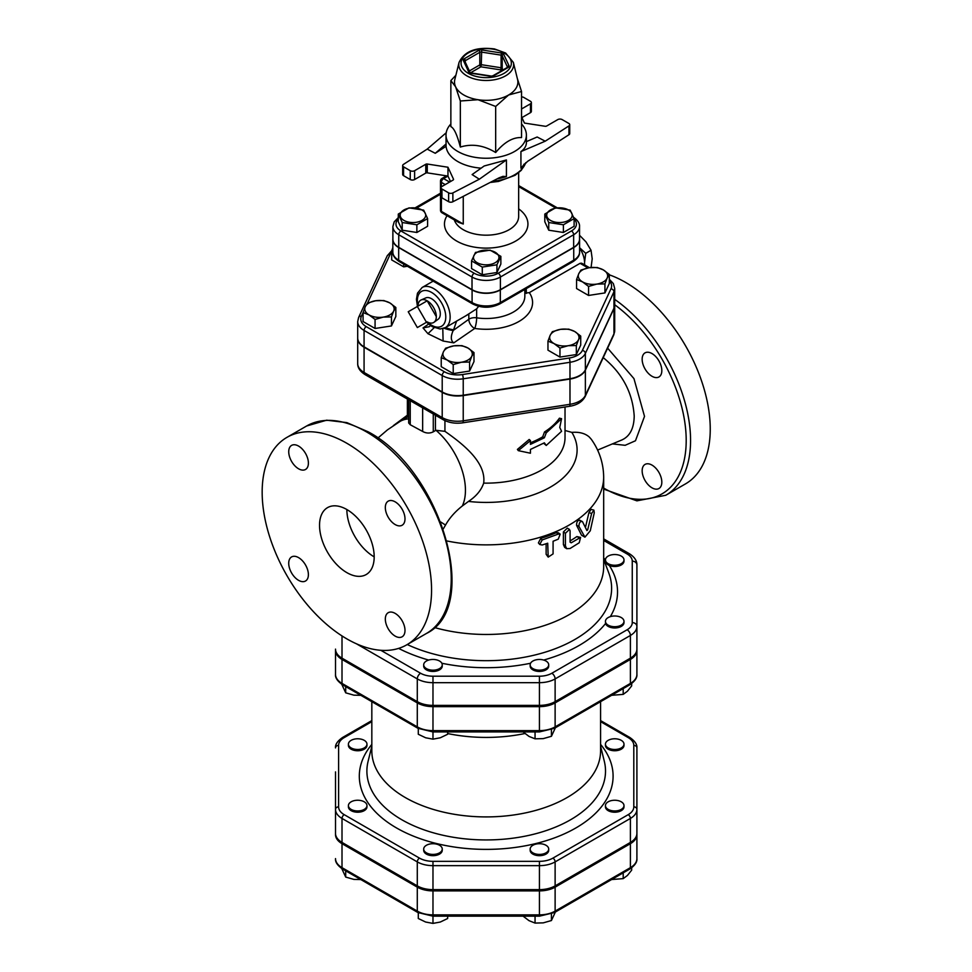 <?xml version="1.0" encoding="UTF-8"?>
<svg xmlns="http://www.w3.org/2000/svg" width="972" height="972" viewBox="0 0 972 972"><rect width="100%" height="100%" fill="white"/><g stroke="black" fill="none" stroke-linecap="round" stroke-linejoin="round"><path stroke-width="1.46" d="M578.935 526.411C579.02 522.705 580.199 521.114 582.471 521.624L586.906 530.554L587.683 529.862L591.632 513.483L593.892 510.154L594.269 512.779L590.283 530.773L584.937 537.164L578.935 526.411L576.554 525.269C576.639 521.575 577.793 519.996 580.005 520.542M579.567 520.093L582.471 521.624M586.906 530.554L587.683 529.862L586.335 529.363M584.937 537.164L581.56 535.256L576.554 525.269M585.423 527.504L588.923 512.621L591.122 509.34L593.892 510.154M542.169 545L539.764 544.502L542.169 539.946L558.268 534.102L560.188 534.15L558.268 539.156L553.08 541.258L553.08 553.882L548.208 557.114L547.71 543.214L542.169 545M539.764 544.502L538.403 542.923L540.736 538.367A117.466 67.821 0 0 0 556.409 532.668L558.268 532.729L560.188 534.15M548.208 557.114L546.13 554.295L546.13 543.749M570.09 530.809L569.458 529.424L565.425 533.288L565.425 545.912L566.676 548.694L570.09 548.487L579.227 542.765L580.588 537.419L571.22 542.789L570.09 542.169L570.09 530.809M570.09 542.133L571.22 542.789L570.09 542.169M566.676 548.694L564.659 547.382L563.395 544.563L563.395 531.951L567.308 528.124L569.458 529.424M570.09 540.918A117.466 67.821 0 0 0 576.846 536.58L580.588 537.419M559.75 427.425L561.573 418.677L546.252 432.832L544.356 437.777L530.445 444.374L530.445 440.595L518.319 450.656L530.445 453.219L530.445 449.428L544.356 442.831L546.252 445.455L561.573 431.301L559.75 427.425M530.445 442.77A78.829 45.514 -0 0 0 542.692 436.841L544.527 431.933A78.829 45.514 0 0 0 559.422 418.191L561.573 418.677M543.64 443.256L546.252 445.455M530.445 440.595L529.181 439.478L517.396 449.428L518.319 450.656M542.692 436.841L544.356 437.777M544.527 431.933L546.252 432.832M417.353 327.564L408.228 311.757L417.353 306.484L426.477 322.291L417.353 327.564M418.057 306.083A12.903 7.448 60 0 1 421.143 299.959A12.903 7.448 60 0 1 427.194 300.81L436.319 316.617A12.903 7.448 60 0 1 434.022 322.267A12.903 7.448 60 0 1 427.194 321.878L426.477 322.291M436.319 316.617A12.903 7.448 60 0 0 427.194 300.81L417.353 306.484M421.143 299.959L425.772 297.918A12.369 7.144 60 0 1 431.556 298.72A12.369 7.144 60 0 1 439.526 309.278A12.369 7.144 60 0 1 438.117 319.29L434.022 322.267M591.037 267.75L592.203 258.807L591.037 250.278L585.995 241.882L579.531 235.273M579.579 247.702L585.727 253.34L584.561 262.294A18.541 10.704 -120 0 0 579.579 247.994M584.439 264.797A18.541 10.704 -120 0 0 584.561 263.218L584.634 264.906M585.727 253.34L591.037 250.278M584.561 263.218A18.541 10.704 -120 0 0 584.561 262.294M544.806 214.059L555.534 207.862L570.187 210.134L574.112 218.591L563.395 224.787L548.743 222.515L544.806 214.059L544.806 221.75L548.743 230.206L548.743 222.515M571.779 217.084A12.745 7.363 0 0 0 556.166 208.069A12.745 7.363 0 0 0 550.444 220.389A12.745 7.363 0 0 0 571.779 217.084M490.131 250.156L500.859 256.353L496.935 264.809L482.282 267.081L471.554 260.885L475.478 252.428L490.131 250.156M482.902 264.591A12.745 7.363 0 0 0 498.515 255.575A12.745 7.363 0 0 0 477.191 252.27A12.745 7.363 0 0 0 482.902 264.591M427.595 218.591L416.867 224.787L402.214 222.515L398.289 214.059L409.018 207.862L423.671 210.134L427.595 218.591L427.595 226.282L416.867 232.478L402.214 230.206L402.214 222.515M400.622 213.281A12.745 7.363 0 0 0 416.247 222.296A12.745 7.363 0 0 0 421.957 209.976A12.745 7.363 0 0 0 400.622 213.281M574.112 218.591L574.112 226.282L563.395 232.478L563.395 224.787M563.395 232.478L548.743 230.206M500.859 256.353L500.859 264.044L496.935 272.512L482.282 274.772L471.554 268.576L471.554 260.885M482.282 274.772L482.282 267.081M402.214 230.206L398.289 221.75L398.289 214.059M496.935 272.512L496.935 264.809M416.867 232.478L416.867 224.787M576.566 279.511L578.765 273.715A14.677 8.481 0 0 0 582.568 281.892L576.566 279.511L576.566 288.538L588.558 295.452L588.558 286.424L582.568 281.892A14.677 8.481 0 0 0 596.747 284.091L588.558 286.424M580.952 270.058L589.141 267.713A14.677 8.481 0 0 0 578.765 273.715L580.952 270.058M597.33 267.519L603.333 269.912A14.677 8.481 0 0 0 589.141 267.713L597.33 267.519M607.135 278.101L604.936 283.897L596.747 284.091A14.677 8.481 0 0 0 607.135 278.101A14.677 8.481 0 0 0 603.333 269.912L609.322 274.444L607.135 278.101M552.351 331.683L560.54 329.338A14.677 8.481 0 0 0 550.164 335.34L552.351 331.683M553.967 343.529L547.965 341.136L550.164 335.34A14.677 8.481 0 0 0 553.967 343.529A14.677 8.481 0 0 0 568.146 345.716L559.957 348.061L553.967 343.529M568.729 329.144L574.731 331.537A14.677 8.481 0 0 0 560.54 329.338L568.729 329.144M580.721 336.069L578.522 339.726A14.677 8.481 0 0 0 574.731 331.537L580.721 336.069L580.721 345.096L576.335 354.549L559.957 357.076L559.957 348.061M578.522 339.726L576.335 345.522L568.146 345.716A14.677 8.481 0 0 0 578.522 339.726M461.992 345.655L467.982 348.049A14.677 8.481 0 0 0 453.803 345.85L461.992 345.655M443.414 351.852L445.613 348.195L453.803 345.85A14.677 8.481 0 0 0 443.414 351.852A14.677 8.481 0 0 0 447.217 360.041L441.227 357.647L443.414 351.852M473.984 352.581L471.785 356.238A14.677 8.481 0 0 0 467.982 348.049L473.984 352.581L473.984 361.608L469.585 371.061L469.585 362.034L461.408 362.228A14.677 8.481 0 0 0 471.785 356.238L469.585 362.034M461.408 362.228L453.219 364.573L447.217 360.041A14.677 8.481 0 0 0 461.408 362.228M395.835 307.468L393.648 311.125A14.677 8.481 0 0 0 389.845 302.936L395.835 307.468L395.835 316.495L391.449 325.948L375.071 328.475L375.071 319.46L369.081 314.928A14.677 8.481 0 0 0 383.26 317.115A14.677 8.481 0 0 0 393.648 311.125L391.449 316.921L383.26 317.115L375.071 319.46M375.666 300.737L383.855 300.542L389.845 302.936A14.677 8.481 0 0 0 375.666 300.737A14.677 8.481 0 0 0 365.278 306.739L367.477 303.082L375.666 300.737M369.081 314.928L363.078 312.534L365.278 306.739A14.677 8.481 0 0 0 369.081 314.928M392.834 251.213L391.692 250.91L392.834 247.629M609.322 274.444L609.322 283.472L604.936 292.924L604.936 283.897M604.936 292.924L588.558 295.452M576.335 354.549L576.335 345.522M559.957 357.076L547.965 350.163L547.965 341.136M469.585 371.061L453.219 373.6L441.227 366.675L441.227 357.647M453.219 373.6L453.219 364.573M375.071 328.475L363.078 321.562L363.078 312.534M391.449 325.948L391.449 316.921M407.414 266.279L403.672 266.85L391.692 259.937L391.692 250.91M403.672 266.85L403.672 264.117M621.278 563.675A9.27 5.358 180 0 1 611.169 564.829A9.27 5.358 180 0 1 605.447 559.884A9.27 5.358 180 0 1 605.568 558.997A9.27 5.358 180 0 1 615.495 554.55A9.27 5.358 180 0 1 623.988 559.884A9.27 5.358 180 0 1 621.278 563.675M623.988 559.884L623.988 561.148A9.27 5.358 180 0 1 618.97 565.911A9.27 5.358 180 0 1 609.347 565.51C606.37 564.015 605.106 562.266 605.568 560.261M614.717 626.709A9.27 5.358 180 0 1 605.447 621.351A9.27 5.358 180 0 1 609.347 616.989A9.27 5.358 180 0 1 618.97 616.588A9.27 5.358 180 0 1 623.988 621.351A9.27 5.358 180 0 1 614.717 626.709M623.988 621.351L623.988 622.615A9.27 5.358 180 0 1 615.495 627.948A9.27 5.358 180 0 1 605.568 623.502L605.447 621.351M532.875 668.602A9.27 5.358 180 0 1 530.165 664.812A9.27 5.358 180 0 1 540.979 659.538A9.27 5.358 180 0 1 548.706 664.812A9.27 5.358 180 0 1 542.984 669.757A9.27 5.358 180 0 1 532.875 668.602M548.706 664.812L548.706 666.075A9.27 5.358 180 0 1 539.436 671.433A9.27 5.358 180 0 1 530.165 666.075L530.165 664.812M423.695 664.812A9.27 5.358 180 0 1 430.146 659.709A9.27 5.358 180 0 1 440.535 661.713A9.27 5.358 180 0 1 442.248 664.812A9.27 5.358 180 0 1 432.977 670.17A9.27 5.358 180 0 1 423.695 664.812L423.695 666.075A9.27 5.358 180 0 0 432.977 671.433A9.27 5.358 180 0 0 442.248 666.075L442.248 664.812M611.619 695.296L623.198 694.385L627.438 691.214L631.666 685.904L631.666 683.571M523.058 731.904L529.047 736.436L535.05 738.817L543.239 738.623L551.428 736.29L555.814 726.837M418.288 728.49L418.288 734.261L425.627 737.772L432.977 739.157L440.316 737.772L447.655 734.261L447.655 731.928M341.318 683.365L345.704 692.829L353.893 695.162L362.082 695.357M623.198 688.613L623.198 694.385M535.05 731.928L535.05 738.817M551.428 729.753L551.428 736.29M603.673 540.444L627.122 553.979A17.545 10.133 180 0 1 632.262 561.148L632.262 622.615A17.545 10.133 180 0 1 627.122 629.771L551.841 673.244A4.641 2.673 60 0 1 555.121 678.918L630.403 635.457A22.186 12.806 0 0 0 636.903 626.393L636.903 650.377A22.186 12.806 0 0 1 630.403 659.429L555.121 702.89A22.186 12.806 0 0 1 539.436 706.644L432.977 706.644A22.186 12.806 0 0 1 417.292 702.89L342.01 659.429A22.186 12.806 0 0 1 335.51 650.377L335.51 649.114A22.186 12.806 180 0 0 342.01 658.166L417.292 701.638A22.186 12.806 180 0 0 432.977 705.38L539.436 705.38A22.186 12.806 180 0 0 555.121 701.638L630.403 658.166A22.186 12.806 180 0 0 636.903 649.114L636.903 674.349C637.28 677.788 634.898 681.275 629.759 684.823L554.477 728.283L539.436 731.928L432.977 731.928L432.977 739.157M345.704 686.584L345.704 692.829M621.278 747.918A9.27 5.358 180 0 1 611.169 749.072A9.27 5.358 180 0 1 605.447 744.127A9.27 5.358 180 0 1 614.717 738.781A9.27 5.358 180 0 1 623.988 744.127A9.27 5.358 180 0 1 621.278 747.918M623.988 744.127L623.988 745.39A9.27 5.358 180 0 1 621.278 749.181A9.27 5.358 180 0 1 611.169 750.335A9.27 5.358 180 0 1 605.447 745.39L605.447 744.127M614.717 810.952A9.27 5.358 180 0 1 605.447 805.594A9.27 5.358 180 0 1 614.717 800.248A9.27 5.358 180 0 1 623.988 805.594A9.27 5.358 180 0 1 614.717 810.952M623.988 805.594L623.988 806.857A9.27 5.358 180 0 1 614.717 812.215A9.27 5.358 180 0 1 605.447 806.857L605.447 805.594M532.875 852.845A9.27 5.358 180 0 1 530.165 849.066A9.27 5.358 180 0 1 539.436 843.708A9.27 5.358 180 0 1 548.706 849.066A9.27 5.358 180 0 1 542.984 854.011A9.27 5.358 180 0 1 532.875 852.845M548.706 849.066L548.706 850.318A9.27 5.358 180 0 1 542.984 855.263A9.27 5.358 180 0 1 532.875 854.109A9.27 5.358 180 0 1 530.165 850.318L530.165 849.066M423.695 849.066A9.27 5.358 180 0 1 432.977 843.708A9.27 5.358 180 0 1 442.248 849.066A9.27 5.358 180 0 1 432.977 854.412A9.27 5.358 180 0 1 423.695 849.066L423.695 850.318A9.27 5.358 180 0 0 432.977 855.676A9.27 5.358 180 0 0 442.248 850.318L442.248 849.066M351.135 801.815A9.27 5.358 180 0 1 361.244 800.649A9.27 5.358 180 0 1 366.966 805.594A9.27 5.358 180 0 1 357.696 810.952A9.27 5.358 180 0 1 348.413 805.594A9.27 5.358 180 0 1 351.135 801.815M366.966 805.594L366.966 806.857A9.27 5.358 180 0 1 357.696 812.215A9.27 5.358 180 0 1 348.413 806.857L348.413 805.594M357.696 738.781A9.27 5.358 180 0 1 366.966 744.127A9.27 5.358 180 0 1 357.696 749.485A9.27 5.358 180 0 1 348.413 744.127A9.27 5.358 180 0 1 357.696 738.781M366.966 744.127L366.966 745.39A9.27 5.358 180 0 1 357.696 750.749A9.27 5.358 180 0 1 348.413 745.39L348.413 744.127M611.619 879.538L623.198 878.627L627.438 875.456L631.666 870.147L631.666 867.814M523.058 916.146L529.047 920.678L535.05 923.072L543.239 922.865L551.428 920.533L555.814 911.08M418.288 912.732L418.288 918.504L425.627 922.027L432.977 923.4L440.316 922.027L447.655 918.504L447.655 916.171M341.318 867.619L345.704 877.072L353.893 879.405L362.082 879.599M623.198 872.856L623.198 878.627M551.428 914.008L551.428 920.533M535.05 916.171L535.05 923.072M417.924 912.538A3.086 1.786 -60 0 1 417.292 911.116L342.01 867.656A3.086 1.786 -60 0 0 342.642 869.065L417.924 912.538L432.977 916.171L539.436 916.171L539.436 914.871L432.977 914.871L432.977 923.4M345.704 870.839L345.704 877.072M484.19 165.981L506.424 159.955L479.33 179.213L472.113 174.571L484.19 165.981M521.539 124.003A40.18 23.207 180 0 1 526.387 135.047A40.18 23.207 180 0 1 501.576 156.48A40.18 23.207 180 0 1 457.788 151.45A40.18 23.207 180 0 1 446.014 135.047L446.075 146.31A40.18 23.207 0 0 0 457.788 161.546A40.18 23.207 0 0 0 481.116 168.156M446.075 146.31L435.249 153.284L427.194 149.117L403.465 164.39A3.086 1.786 180 0 0 402.675 165.58A3.086 1.786 180 0 0 403.574 166.844L410.245 170.695L410.245 179.528A3.086 1.786 0 0 0 414.619 179.528L425.772 173.089A1.543 0.887 180 0 1 427.267 172.858L447.958 176.066L447.958 167.233L427.267 164.025A1.543 0.887 0 0 0 425.772 164.256L425.772 173.089M414.619 179.528L414.619 170.695A3.086 1.786 180 0 1 410.245 170.695M414.619 170.695L425.772 164.256M479.33 179.213L452.867 192.918A3.086 1.786 180 0 1 448.614 192.857L441.944 188.993A3.086 1.786 180 0 1 441.033 187.742A3.086 1.786 180 0 1 441.944 186.478L453.098 180.039A1.543 0.887 0 0 0 453.547 179.407A1.543 0.887 0 0 0 453.499 179.176L447.958 167.233M446.014 135.047A40.18 23.207 180 0 1 450.862 124.003M506.424 159.955L506.424 176.552L502.949 176.357L499.073 177.84L452.867 201.751L452.867 192.918M520.931 151.583L545.219 141.183L568.948 125.898L568.948 134.731L527.529 161.413L520.931 168.18L520.931 151.583C524.528 148.983 526.35 145.994 526.387 142.605L526.387 135.047M446.221 132.763L427.194 149.117M446.075 143.978L435.249 153.284M526.387 141.62L537.164 137.003L545.219 141.183M521.539 116.786L524.455 123.067L545.146 126.263A1.543 0.887 0 0 0 546.629 126.032L557.782 119.592A3.086 1.786 180 0 1 562.156 119.592L568.839 123.444A3.086 1.786 180 0 1 569.738 124.708A3.086 1.786 180 0 1 568.948 125.898M521.539 96.921A3.086 1.786 180 0 1 523.787 97.443L530.469 101.295A3.086 1.786 180 0 1 531.368 102.558A3.086 1.786 180 0 1 530.469 103.822L521.539 108.973M448.614 192.857L448.614 201.69A3.086 1.786 0 0 0 452.867 201.751M448.614 201.69L441.944 197.826L441.944 188.993M441.033 187.742L441.033 196.575A3.086 1.786 0 0 0 441.944 197.826M450.498 181.533L447.958 176.066L443.584 178.593A3.086 1.786 -120 0 0 442.041 178.435A3.086 3.086 0 0 0 440.486 181.108A3.086 1.786 0 0 0 441.397 182.371A3.086 1.786 -60 0 1 443.584 178.593L449.586 182.056M402.675 165.58L402.675 174.413A3.086 1.786 0 0 0 403.574 175.677L410.245 179.528M530.469 103.822L530.469 112.655L521.915 117.588M530.469 112.655A3.086 1.786 0 0 0 531.368 111.391L531.368 102.558M568.948 134.731A3.086 1.786 0 0 0 569.738 133.541L569.738 124.708M513.35 62.402L517.566 79.461A31.687 18.298 180 0 1 508.611 94.989A31.687 18.298 180 0 1 478.005 99.715A31.687 18.298 180 0 1 463.802 94.989A31.687 18.298 180 0 1 455.601 86.787A31.687 18.298 180 0 1 454.835 79.461L459.063 62.402A27.423 15.831 0 0 0 466.815 75.84A27.423 15.831 0 0 0 498.466 78.805A27.423 15.831 0 0 0 513.35 62.402L505.634 53.023L494.456 48.94C476.256 46.668 464.458 51.152 459.063 62.402M517.323 78.489L521.539 91.514L508.611 94.989L495.671 106.458L478.005 99.715L460.339 100.991L455.601 86.787L450.862 80.579L455.88 75.257M450.862 80.579L450.862 126.639C454.021 128.049 457.18 134.853 460.339 147.051L460.339 100.991M460.339 147.051C472.113 143.479 483.898 145.302 495.671 152.519L495.671 106.458M495.671 152.519C504.298 142.143 512.924 137.161 521.539 137.574L521.539 91.514M463.255 196.368L463.255 224.022L458.517 222.321L442.041 212.819A3.086 1.786 -60 0 1 441.397 211.398A3.086 1.786 180 0 1 440.486 210.134A3.086 3.086 0 0 0 442.041 212.819M574.112 219.065A16.974 9.805 180 0 1 571.463 230.947A3.086 1.786 60 0 1 573.65 234.738A20.072 11.591 0 0 0 579.531 226.537L579.531 239.161A20.072 11.591 180 0 1 573.65 247.35L500.398 289.656A20.072 11.591 180 0 1 472.015 289.656L472.015 277.032A3.086 1.786 -60 0 1 474.202 273.241L400.938 230.947A16.974 9.805 180 0 1 398.289 219.065M398.289 217.631L394.207 221.835L392.882 226.537L392.882 239.161A20.072 11.591 180 0 0 398.751 247.35L472.015 289.656M426.574 322.23L432.309 326.701L440.134 328.998L445.334 327.637L468.82 314.078L468.82 319.278L453.219 330.468C450.498 336.555 450.692 340.686 453.79 342.861L443.098 341.038L427.972 333.712L423.014 327.941L429.26 326.714L430.547 325.596M589.421 267.677L581.693 263.218L580.09 263.327L529.315 292.645L524.844 293.119M392.882 238.638A19.962 11.518 0 0 0 392.834 239.416A19.962 11.518 0 0 0 398.678 247.556L472.088 289.948A19.962 11.518 0 0 0 500.313 289.948L573.735 247.556A19.962 11.518 0 0 0 579.579 239.416A19.962 11.518 0 0 0 579.531 238.638M456.621 321.039L453.608 329.739A7.727 1.446 -160.9 0 1 445.443 327.576M465.612 315.924L476.645 308.853L478.649 306.326M526.326 293.447L526.229 288.648M609.322 280.823A18.675 10.777 180 0 1 610.975 288.793A3.086 2.442 24.9 0 1 613.964 291.77A21.761 12.563 0 0 0 614.705 288.526L614.705 304.929A21.761 12.563 180 0 1 613.964 308.185L585.363 369.81A21.761 12.563 180 0 1 569.981 378.691L463.231 395.203A21.761 12.563 180 0 1 442.211 391.947L364.075 346.834A21.761 12.563 180 0 1 357.696 337.952L357.696 321.55A21.761 12.563 0 0 0 364.075 330.431A3.086 1.786 -60 0 1 366.262 326.653A18.675 10.777 180 0 1 361.426 316.24L363.078 312.668M462.32 505.975A54.092 31.238 -120 0 0 435.954 430.28L444.933 431.337C464.628 445.127 486.279 462.976 483.679 483.12C481.286 490.216 476.219 496.315 468.48 501.418L462.32 505.975C455.018 511.734 449.416 518.1 445.528 525.062L443.305 528.865M435.954 430.28L435.42 430.56A109.848 63.423 120 0 0 433.281 431.835C429.806 433.536 426.258 433.403 422.65 431.459L410.245 424.74L408.69 422.978L408.69 399.784M357.708 338.147A21.761 12.563 0 0 0 357.696 338.329A21.761 12.563 0 0 0 364.075 347.223L442.211 392.336A21.761 12.563 0 0 0 463.231 395.58L569.981 379.068A21.761 12.563 0 0 0 585.363 370.186L613.964 308.561A21.761 12.563 0 0 0 614.705 305.305A21.761 12.563 0 0 0 614.705 305.123M603.673 489.11L636.915 500.847L665.759 495.283L685.442 483.922A119.787 69.158 -120 0 0 703.801 387.937A119.787 69.158 -120 0 0 625.543 282.39A119.787 69.158 -120 0 0 609.322 274.833M651.993 465.102A13.912 8.031 60 0 1 661.069 477.361A13.912 8.031 60 0 1 658.943 488.515A13.912 8.031 60 0 1 651.993 487.823A13.912 8.031 60 0 1 642.905 475.563A13.912 8.031 60 0 1 645.031 464.422A13.912 8.031 60 0 1 651.993 465.102M642.152 359.239A13.912 8.031 60 0 1 645.031 352.872A13.912 8.031 60 0 1 655.748 356.603A13.912 8.031 60 0 1 661.823 370.599A13.912 8.031 60 0 1 658.943 376.966A13.912 8.031 60 0 1 648.227 373.236A13.912 8.031 60 0 1 642.152 359.239M603.223 357.623C622.372 373.284 632.699 392.773 634.206 416.065C633.999 428.36 629.892 436.319 621.886 439.952L597.586 450.085M434.399 627.511A117.466 67.821 0 0 0 603.673 566.64L603.673 477.045C603.466 463.207 599.347 450.619 591.304 439.295L589.275 437.011C585.083 433.342 579.288 431.787 571.852 432.382L565.024 430.475M335.51 771.889L335.51 834.62A22.186 12.806 0 0 0 342.01 843.672L417.292 887.144A22.186 12.806 0 0 0 432.977 890.887L539.436 890.887A22.186 12.806 0 0 0 555.121 887.144L630.403 843.672A22.186 12.806 0 0 0 636.903 834.62L636.903 858.604A22.186 12.806 180 0 1 630.403 867.656A3.086 1.786 60 0 1 629.759 869.065C634.898 865.53 637.28 862.03 636.903 858.604L636.903 797.137M633.805 806.857A3.086 2.527 0 0 1 636.903 809.384L636.903 833.356A22.186 12.806 180 0 1 630.403 842.42L555.121 885.881A22.186 12.806 180 0 1 539.436 889.635L432.977 889.635A22.186 12.806 180 0 1 417.292 885.881L342.01 842.42A22.186 12.806 180 0 1 335.51 833.356L335.51 809.384A22.186 12.806 0 0 0 342.01 818.436L417.292 861.897A22.186 12.806 0 0 0 432.977 865.651L539.436 865.651A22.186 12.806 0 0 0 555.121 861.897L630.403 818.436A22.186 12.806 0 0 0 636.903 809.384L636.903 747.918A3.086 2.527 180 0 0 633.805 745.39L633.805 806.857A19.088 11.02 180 0 1 628.216 814.658L552.934 858.118A19.088 11.02 180 0 1 539.436 861.338L432.977 861.338A19.088 11.02 180 0 1 419.479 858.118L344.197 814.658A19.088 11.02 180 0 1 338.596 806.857L338.596 745.39A19.088 11.02 180 0 1 344.197 737.602L371.826 721.637M371.826 701.675L371.826 750.882A114.368 66.035 0 0 0 405.336 797.575A114.368 66.035 0 0 0 529.971 811.887A114.368 66.035 0 0 0 600.575 750.882L600.575 701.675M447.655 733.556A114.368 66.035 0 0 0 524.916 733.52M632.262 622.615A4.641 3.791 180 0 1 636.903 626.393L636.903 564.939A4.641 3.791 180 0 0 632.262 561.148M636.903 587.647L636.903 564.939C636.988 560.723 634.509 556.992 629.443 553.761A4.641 2.673 120 0 0 627.122 553.979M346.858 443.281A119.787 69.158 -120 0 0 286.971 437.351A119.787 69.158 -120 0 0 286.971 575.667A119.787 69.158 -120 0 0 406.758 644.825A119.787 69.158 -120 0 0 425.116 548.84A119.787 69.158 -120 0 0 346.858 443.281M374.184 556.859A38.637 22.307 60 0 1 346.858 509.535A38.637 22.307 60 0 1 372.106 543.591A38.637 22.307 60 0 1 366.177 574.549A38.637 22.307 60 0 1 327.54 552.242A38.637 22.307 60 0 1 327.54 507.627A38.637 22.307 60 0 1 346.858 509.535M404.996 518.878A13.912 8.031 60 0 1 402.116 525.245A13.912 8.031 60 0 1 388.205 517.213A13.912 8.031 60 0 1 388.205 501.151A13.912 8.031 60 0 1 398.921 504.881A13.912 8.031 60 0 1 404.996 518.878M395.154 636.101A13.912 8.031 60 0 1 386.078 623.842A13.912 8.031 60 0 1 388.205 612.7A13.912 8.031 60 0 1 402.116 620.731A13.912 8.031 60 0 1 402.116 636.794A13.912 8.031 60 0 1 395.154 636.101M288.72 563.286A13.912 8.031 60 0 1 291.612 556.92A13.912 8.031 60 0 1 305.512 564.951A13.912 8.031 60 0 1 305.512 581.013A13.912 8.031 60 0 1 294.795 577.295A13.912 8.031 60 0 1 288.72 563.286M298.562 446.075A13.912 8.031 60 0 1 307.65 458.322A13.912 8.031 60 0 1 305.512 469.476A13.912 8.031 60 0 1 291.612 461.445A13.912 8.031 60 0 1 291.612 445.383A13.912 8.031 60 0 1 298.562 446.075M335.51 649.114L335.51 674.349C335.121 677.788 337.503 681.275 342.642 684.823A3.086 1.786 120 0 1 342.01 683.413A22.186 12.806 180 0 1 335.51 674.349L335.51 650.377M335.51 834.62L335.51 797.137M636.903 650.377L636.903 674.349A22.186 12.806 180 0 1 630.403 683.413L555.121 726.874A22.186 12.806 180 0 1 539.436 730.628L432.977 730.628A22.186 12.806 180 0 1 417.292 726.874A3.086 1.786 120 0 0 417.924 728.283L342.642 684.823M581.56 535.256L584.075 536.301M588.923 512.621L591.632 513.483M540.736 538.367L542.169 539.946M546.13 554.295L547.71 555.838M556.409 532.668L558.268 534.102M563.395 531.951L565.425 533.288M563.395 544.563L565.425 545.912M576.846 536.58L579.227 537.71M605.447 560.091A131.341 75.828 0 0 0 603.673 557.964M610.343 616.625A131.341 75.828 0 0 0 609.347 565.51M543.688 660.061A131.341 75.828 0 0 0 605.568 623.502M441.835 663.244A131.341 75.828 0 0 0 530.566 663.244M398.617 648.385A131.341 75.828 0 0 0 428.713 660.061M603.673 559.362L608.764 572.921A125.412 72.402 180 0 1 551.938 649.94A125.412 72.402 180 0 1 407.244 644.533M551.841 673.244A17.545 10.133 180 0 1 539.436 676.208L432.977 676.208A17.545 10.133 180 0 1 420.572 673.244L380.817 650.292M497.154 178.824A40.18 23.207 0 0 0 506.424 176.552M525.67 162.749A40.18 23.207 180 0 1 492.33 181.327M520.931 168.18A40.18 23.207 0 0 0 524.236 163.989M403.574 175.677L403.574 166.844M427.267 172.858L427.267 164.025M468.419 73.386A25.151 14.519 180 0 1 479.694 49.098A25.151 14.519 180 0 1 510.494 66.874A25.151 14.519 180 0 1 468.419 73.386M490.714 76.29A3.086 1.786 0 0 0 493.703 75.828L508.21 67.445A3.086 1.786 0 0 0 509.012 65.719L503.703 54.274A3.086 1.786 0 0 0 501.516 53.01L481.687 49.949A3.086 1.786 0 0 0 478.71 50.41L464.191 58.794A3.086 1.786 0 0 0 463.389 60.519L468.711 71.964A3.086 1.786 0 0 0 470.885 73.216L490.714 76.29L492.925 75.755A1.543 0.887 60 0 1 493.703 75.828M464.847 61.224A1.543 0.887 180 0 1 465.284 60.677L479.803 52.306A1.543 0.887 180 0 1 481.298 52.075L501.115 55.137L501.516 53.01M481.687 49.949L481.298 64.687A1.543 0.887 0 0 0 479.803 64.917A1.543 0.887 -120 0 0 480.897 66.813L481.298 64.687L501.115 67.761L500.714 69.887A1.543 1.215 155.1 0 0 502.208 68.392A1.543 0.887 0 0 0 501.115 67.761L501.115 55.137A1.543 0.887 180 0 1 502.208 55.769L507.518 67.214A1.543 0.887 180 0 1 507.554 67.299M469.355 70.956L479.803 64.917L479.803 52.306A1.543 0.887 -120 0 0 478.71 50.41M503.703 54.274A1.543 1.215 155.1 0 0 502.208 55.769L502.208 68.392L502.937 69.972M464.191 58.794A1.543 0.887 60 0 1 465.284 60.677L465.284 62.184M464.883 61.54A1.543 1.215 155.1 0 0 463.389 60.519M508.21 67.445A1.543 0.887 -120 0 0 507.445 67.372L492.925 75.755M507.518 67.323L507.518 67.214A1.543 1.215 -24.9 0 1 509.012 65.719M468.711 71.964A1.543 1.215 -24.9 0 1 470.108 72.572L470.885 73.216M470.533 72.803L480.897 66.813L500.714 69.887L501.212 70.968M518.659 172.749L518.659 216.452A32.453 18.735 180 0 1 498.624 233.754A32.453 18.735 180 0 1 463.255 229.696A32.453 18.735 180 0 1 454.301 219.891M447.035 215.699A41.735 24.093 0 0 0 456.694 241.056A41.735 24.093 0 0 0 514.115 241.931A41.735 24.093 0 0 0 518.659 208.871M416.551 208.069L440.486 194.254M571.463 230.947L498.211 273.241A16.974 9.805 180 0 1 474.202 273.241M518.659 186.6L555.51 207.874M392.882 226.537A20.072 11.591 0 0 0 398.751 234.738A3.086 1.786 -60 0 1 400.938 230.947M398.751 247.35L398.751 234.738L472.015 277.032A20.072 11.591 0 0 0 500.398 277.032A3.086 1.786 -120 0 0 498.211 273.241M500.398 289.656L500.398 277.032L573.65 234.738L573.65 247.35M463.255 224.022L441.397 211.398L441.397 197.401M441.397 186.903L441.397 182.371L445.225 184.583M428.603 324.101L423.014 327.941M367.55 303.045L390.027 254.603A18.675 10.777 180 0 1 391.692 252.222M610.975 288.793L582.374 350.418A18.675 10.777 180 0 1 569.179 358.036L462.429 374.548A18.675 10.777 180 0 1 444.398 371.766L366.262 326.653M580.09 263.327L588.024 267.908M453.79 342.861L474.737 328.451A46.364 26.766 0 0 0 521.016 320.201A46.364 26.766 0 0 0 529.315 292.645M442.795 328.67L443.098 341.038M453.219 330.468A7.727 1.203 -163.9 0 1 444.07 328.257M524.844 289.449L524.844 296.205A38.637 22.307 180 0 1 476.645 317.82A7.727 1.555 98.4 0 1 474.737 328.451A7.727 4.836 55.5 0 1 468.82 319.278A7.727 4.459 180 0 1 476.645 317.82L476.645 308.853M427.972 333.712L434.192 327.661M445.334 327.637A23.182 13.389 -120 0 0 450.133 317.03A23.182 13.389 -120 0 0 440.024 293.69A23.182 13.389 -120 0 0 422.152 287.481L417.486 293.192L416.441 299.315L417.45 306.423M573.735 247.556L573.735 260.18A3.086 1.786 60 0 1 573.091 261.602C577.684 258.503 579.847 255.32 579.579 252.04A19.962 11.518 180 0 1 573.735 260.18L500.313 302.571A3.086 1.786 60 0 1 499.681 303.981L573.091 261.602M399.322 261.602A3.086 1.786 -60 0 1 398.678 260.18A19.962 11.518 180 0 1 392.834 252.04C392.567 255.32 394.729 258.503 399.322 261.602L472.732 303.981C481.711 308.318 490.69 308.318 499.681 303.981M500.313 289.948L500.313 302.571A19.962 11.518 180 0 1 472.088 302.571A3.086 1.786 120 0 0 472.732 303.981M472.088 289.948L472.088 302.571L398.678 260.18L398.678 247.556M418.045 306.083A20.096 11.603 60 0 1 429.345 291.333A20.096 11.603 60 0 1 445.771 317.03A20.096 11.603 60 0 1 427.17 321.89M390.027 254.603A3.086 2.442 -155.1 0 0 387.221 255.83L358.619 317.455A3.086 2.442 24.9 0 1 361.426 316.24M364.075 346.834L364.075 330.431L442.211 375.544A3.086 1.786 -60 0 1 444.398 371.766M442.211 391.947L442.211 375.544A21.761 12.563 0 0 0 463.231 378.801A3.086 0.656 -98.8 0 0 462.429 374.548M463.231 395.203L463.231 378.801L569.981 362.289A3.086 0.656 -98.8 0 0 569.179 358.036M569.981 378.691L569.981 362.289A21.761 12.563 0 0 0 585.363 353.407A3.086 2.442 -155.1 0 0 582.374 350.418M585.363 369.81L585.363 353.407L613.964 291.77L613.964 308.185M445.528 525.062L440.79 522.025M408.69 418.871A54.092 31.238 -120 0 0 400.136 421.362L408.69 416.417M444.933 431.337L444.933 420.597M483.679 483.12A78.829 45.514 0 0 0 565.024 437.631L565.024 407.001M665.759 495.283A119.787 69.158 -120 0 0 685.71 404.984A119.787 69.158 -120 0 0 614.705 299.376M614.705 304.746A116.689 67.372 60 0 1 686.013 446.731A116.689 67.372 60 0 1 603.673 488.078M612.384 443.9L625.154 445.31L635.481 440.753L644.521 416.381L633.951 378.606L607.622 348.146M447.023 540.979A117.466 67.821 0 0 0 603.673 477.045M600.575 721.637L628.216 737.602A19.088 11.02 180 0 1 633.805 745.39M600.575 720.592L629.759 737.444A3.086 1.786 120 0 0 628.216 737.602M371.826 744.394A126.895 73.264 0 0 0 396.479 827.925A126.895 73.264 0 0 0 559.58 835.896A126.895 73.264 0 0 0 600.575 744.394M600.575 746.192L604.317 761.307A119.313 68.878 180 0 1 539.557 832.664A119.313 68.878 180 0 1 401.837 819.761A119.313 68.878 180 0 1 368.096 761.307L371.826 746.192M614.705 305.305L614.705 330.541L613.697 335.061L585.095 396.685A4.641 3.657 -155.1 0 0 585.363 395.422A21.761 12.563 180 0 1 569.981 404.303L569.981 379.068M614.705 330.541A21.761 12.563 180 0 1 613.964 333.797L585.363 395.422L585.363 370.186M585.095 396.685C582.179 401.958 576.979 405.166 569.483 406.308A4.641 0.984 81.2 0 0 569.981 404.303L463.231 420.827A21.761 12.563 180 0 1 442.211 417.571L442.211 392.336M569.483 406.308L462.745 422.82A4.641 0.984 81.2 0 0 463.231 420.827L463.231 395.58M462.745 422.82C455.455 423.841 448.93 422.796 443.171 419.697A4.641 2.673 120 0 1 442.211 417.571L364.075 372.458A21.761 12.563 180 0 1 357.696 363.577L357.696 338.329M443.171 419.697L365.035 374.585A4.641 2.673 120 0 1 364.075 372.458L364.075 347.223M613.697 335.061A4.641 3.657 -155.1 0 0 613.964 333.797L613.964 308.561M630.403 658.166L630.403 635.457A4.641 2.673 -120 0 0 627.122 629.771M539.436 676.208L539.436 682.672A22.186 12.806 0 0 0 555.121 678.918L555.121 701.638M432.977 676.208L432.977 682.672L539.436 682.672L539.436 705.38M420.572 673.244A4.641 2.673 120 0 0 417.292 678.918A22.186 12.806 0 0 0 432.977 682.672L432.977 705.38M356.457 643.804L417.292 678.918L417.292 701.638M410.245 424.74L410.245 400.683M435.42 415.214L435.42 430.56M422.65 407.851L422.65 431.459M433.281 431.835L433.281 413.987M366.529 431.92A119.787 69.158 60 0 1 444.787 537.48A119.787 69.158 60 0 1 426.429 633.465C481.918 606.71 440.109 469.282 368.084 431.775L346.846 422.613L326.665 420.196L306.642 425.991A119.787 69.158 60 0 1 366.529 431.92M468.48 501.418A90.894 52.476 0 0 0 554.976 484.275A90.894 52.476 0 0 0 571.852 432.382M342.01 658.166L342.01 635.919M342.01 843.672L342.01 867.656A22.186 12.806 180 0 1 335.51 858.604C335.133 862.03 337.503 865.53 342.642 869.065M432.977 890.887L432.977 914.871A22.186 12.806 180 0 1 417.292 911.116L417.292 887.144M630.403 843.672L630.403 867.656L555.121 911.116A3.086 1.786 60 0 1 554.477 912.538L629.759 869.065M555.121 887.144L555.121 911.116A22.186 12.806 180 0 1 539.436 914.871L539.436 890.887M417.924 728.283L432.977 731.928L432.977 706.644M539.436 731.928L539.436 706.644M417.292 702.89L417.292 726.874L342.01 683.413L342.01 659.429M554.477 728.283A3.086 1.786 -120 0 0 555.121 726.874L555.121 702.89M629.759 684.823A3.086 1.786 -120 0 0 630.403 683.413L630.403 659.429M628.216 814.658A3.086 1.786 60 0 1 630.403 818.436L630.403 842.42M552.934 858.118A3.086 1.786 60 0 1 555.121 861.897L555.121 885.881M539.436 861.338L539.436 889.635M432.977 861.338L432.977 889.635M419.479 858.118A3.086 1.786 120 0 0 417.292 861.897L417.292 885.881M338.596 745.39A3.086 2.527 0 0 0 335.51 747.918C335.121 744.491 337.503 740.992 342.642 737.444A3.086 1.786 60 0 1 344.197 737.602M344.197 814.658A3.086 1.786 120 0 0 342.01 818.436L342.01 842.42M338.596 806.857A3.086 2.527 180 0 0 335.51 809.384M605.447 561.111L605.447 559.884M525.767 162.676L521.296 170.282L515.111 175.288L498.551 181.424L490.131 182.469M470.096 72.548L464.798 61.127M490.957 76.023L471.128 72.961M415.08 207.874L440.486 193.209M518.659 185.555L557.114 207.753M579.531 226.537C579.822 223.281 577.647 220.073 573.018 216.938M440.486 181.108L440.486 210.134M446.525 175.847L442.041 178.435M433.16 281.127L422.152 287.481M579.579 239.416L579.579 252.04M358.619 317.455L357.696 321.55M391.789 250.606L387.221 255.83M614.705 288.526L613.356 283.593L609.322 279.28M377.865 438.08L387.464 429.867L400.136 421.362M407.377 417.182L407.377 399.03M603.673 538.877L629.443 553.761M392.834 239.416L392.834 252.04M393.381 425.602L407.377 415.202M365.035 374.585C360.041 371.377 357.599 367.72 357.696 363.577M306.642 425.991L286.971 437.351M426.429 633.465L406.758 644.825M539.436 916.171L554.477 912.538M629.759 737.444C634.898 740.992 637.28 744.479 636.903 747.918M342.642 737.444L371.826 720.592"/></g></svg>
